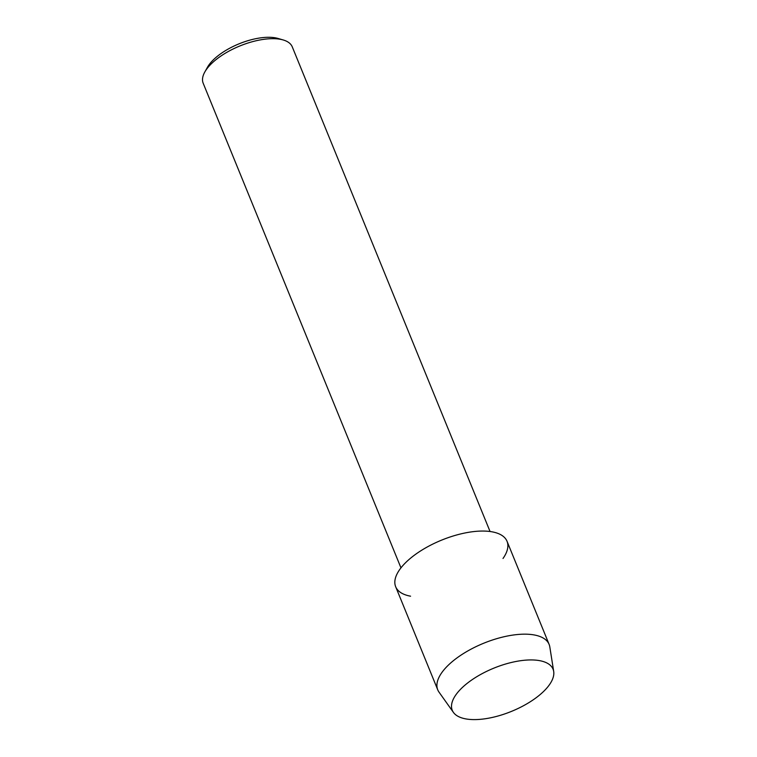 <?xml version="1.0" encoding="UTF-8"?>
<svg xmlns="http://www.w3.org/2000/svg" width="757" height="757" viewBox="0 0 757 757"><rect width="100%" height="100%" fill="white"/><g stroke="black" fill="none" stroke-linecap="round" stroke-linejoin="round"><path stroke-width="1.14" d="M465.763 718.895A54.428 23.344 157.8 0 0 538.095 696.241A54.428 23.344 157.8 0 0 539.58 660.643A54.428 23.344 157.8 0 0 467.239 683.297A54.428 23.344 157.8 0 0 465.763 718.895A54.428 23.344 157.8 0 0 523.484 705.732A54.428 23.344 157.8 0 0 553.698 671.468A54.428 23.344 157.8 0 0 539.58 660.643A54.428 23.344 157.8 0 0 477.279 676.408A54.428 23.344 157.8 0 0 453.415 712.394A54.428 23.344 157.8 0 0 465.763 718.895M503.008 558.477A60.144 25.795 157.8 0 0 492.135 531.84A60.144 25.795 157.8 0 0 412.205 556.868A60.144 25.795 157.8 0 0 410.568 596.194M490.053 531.509L292.268 46.868A48.117 20.638 157.8 0 0 283.232 39.97A48.117 20.638 157.8 0 0 280.355 39.298A48.117 20.638 157.8 0 0 204.825 71.972A48.117 20.638 157.8 0 0 203.179 83.223L400.964 567.864M283.232 39.97L278.037 38.456A43.3 18.575 157.8 0 0 275.444 37.85A43.3 18.575 157.8 0 0 207.465 67.25L204.825 71.972M553.698 671.468L549.809 646.913A60.144 25.795 157.8 0 0 549.118 644.406A60.144 25.795 157.8 0 0 534.215 634.953A60.144 25.795 157.8 0 0 467.873 650.906A60.144 25.795 157.8 0 0 437.754 689.854A60.144 25.795 157.8 0 0 439.013 692.135L453.415 712.394M549.118 644.406L507.039 541.293A60.144 25.795 157.8 0 0 492.135 531.84A60.144 25.795 157.8 0 0 425.794 547.794A60.144 25.795 157.8 0 0 395.674 586.741L437.754 689.854"/></g></svg>
